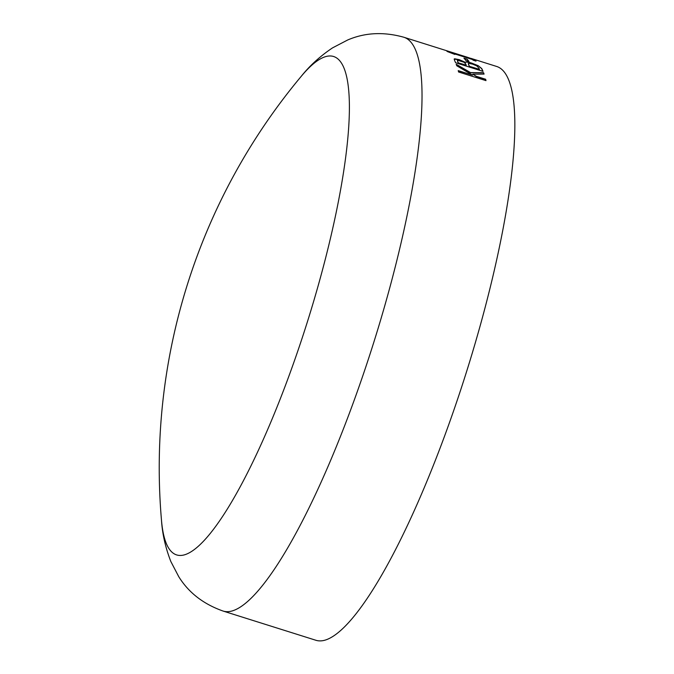 <?xml version="1.0" encoding="UTF-8"?>
<svg xmlns="http://www.w3.org/2000/svg" width="674" height="674" viewBox="0 0 674 674"><rect width="100%" height="100%" fill="white"/><g stroke="black" fill="none" stroke-linecap="round" stroke-linejoin="round"><path stroke-width="1.01" d="M470.941 58.368L496.553 66.431A300.806 63.053 107.5 0 1 472.129 353.564A300.806 63.053 107.5 0 1 324.497 640.3A300.806 63.053 107.5 0 1 315.912 640.275L223.102 611.057A300.806 63.053 107.5 0 0 231.679 611.082A300.806 63.053 107.5 0 0 379.319 324.346A300.806 63.053 107.5 0 0 403.743 37.213L448.951 51.443A300.806 63.053 107.5 0 0 448.909 51.435L448.867 51.586M478.279 65.723L481.708 68.537A300.806 63.053 107.5 0 1 483.031 71.368L455.607 62.733A300.806 63.053 107.5 0 0 454.52 60.365L454.613 58.773L459.23 59.649L465.49 62.362C465.768 61.663 467.832 61.907 471.69 63.103L478.279 65.723L481.649 68.689A300.638 63.019 107.5 0 1 482.887 71.326M454.124 59.101L459.171 59.801L465.439 62.514C465.717 61.814 467.781 62.059 471.64 63.255L478.228 65.875M468.994 61.494L465.869 60.517A300.806 63.053 107.5 0 0 463.931 58.183L467.057 59.169A300.806 63.053 107.5 0 1 468.994 61.494M471.514 58.983A300.806 63.053 107.5 0 0 470.401 58.368L473.182 59.245A300.806 63.053 107.5 0 1 476.021 61.107L473.241 60.23A300.806 63.053 107.5 0 0 472.188 59.43L453.796 53.634A300.806 63.053 107.5 0 1 454.849 54.434L447.418 51.578A300.806 63.053 107.5 0 0 446.87 51.224L471.514 58.983L447.384 51.561M470.595 58.335L466.804 57.071A300.806 63.053 107.5 0 0 466.745 57.054L467.495 57.357L466.745 57.054M447.115 50.87L448.909 51.435M484.075 74.089L472.845 74.165L476.349 76.331L485.651 79.254A300.806 63.053 107.5 0 1 485.988 80.627L458.573 71.992A300.806 63.053 107.5 0 0 458.227 70.627L472.525 75.126L456.761 65.766A300.806 63.053 107.5 0 0 456.222 64.283L470.545 72.598L483.561 72.691A300.806 63.053 107.5 0 1 484.075 74.089M403.743 37.213C383.649 31.636 364.963 32.563 347.691 39.985L332.552 47.862C320.293 56.068 309.888 65.513 301.337 76.204A261.2 54.754 107.5 0 1 301.337 76.204A261.2 54.754 107.5 0 1 328.162 247.788A261.2 54.754 107.5 0 1 184.103 554.938A261.2 54.754 107.5 0 1 161.499 520.438A261.2 54.754 107.5 0 1 161.499 520.429C162.383 534.094 165.501 547.802 170.851 561.543L178.745 576.674C188.644 592.657 203.43 604.115 223.102 611.057M472.845 74.165L476.291 76.474L485.592 79.397A300.638 63.019 107.5 0 1 485.895 80.594M458.269 70.804L472.525 75.126M456.172 64.434L470.486 72.741L483.502 72.843A300.638 63.019 107.5 0 1 483.966 74.089M453.796 53.634L453.745 53.794A300.638 63.019 107.5 0 1 454.445 54.308M471.168 58.781L473.131 59.396A300.638 63.019 107.5 0 1 475.625 60.98M464.159 58.427L467.006 59.32A300.638 63.019 107.5 0 1 468.784 61.427M454.108 59.177L454.554 58.924M469.323 66.305L479.441 69.329L469.323 66.305A300.638 63.019 107.5 0 0 468.523 64.662L468.582 64.51A300.806 63.053 107.5 0 1 469.374 66.162M468.27 63.626L468.582 64.51M468.497 63.491L468.523 64.662M458.21 62.808L466.248 65.176L458.21 62.808A300.638 63.019 107.5 0 0 457.621 61.561L457.671 61.41A300.806 63.053 107.5 0 1 458.269 62.657M457.36 60.525L457.671 61.41M457.629 60.399L457.621 61.561M457.68 60.247L464.041 62.286L465.608 63.819A300.806 63.053 107.5 0 1 466.248 65.176M468.548 63.339L472.44 64.089L476.695 65.841L478.776 67.931A300.806 63.053 107.5 0 1 479.441 69.329M448.008 51.148L467.343 57.231M301.337 76.213A610.652 610.652 0 0 0 161.499 520.438"/></g></svg>
